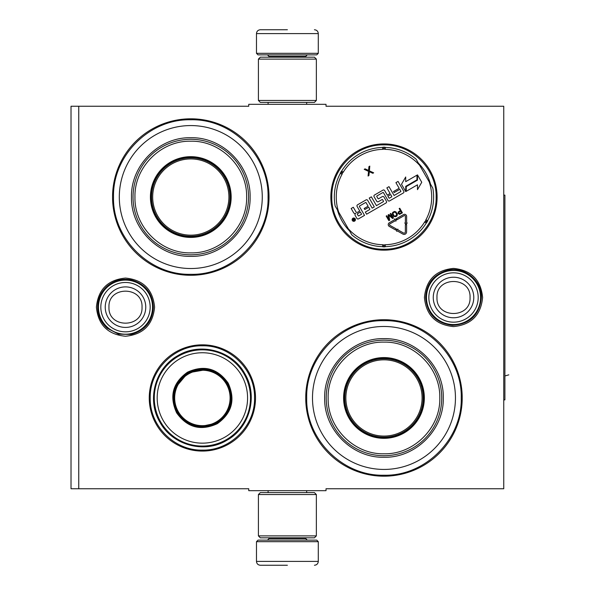 <?xml version="1.0" encoding="UTF-8"?>
<svg xmlns="http://www.w3.org/2000/svg" width="595" height="595" viewBox="0 0 595 595"><rect width="100%" height="100%" fill="white"/><g stroke="black" fill="none" stroke-linecap="round" stroke-linejoin="round"><path stroke-width="0.89" d="M287.385 490.682L291.23 490.682M453.516 268.404C471.188 270.13 480.886 279.829 482.612 297.5C480.886 315.171 471.188 324.87 453.516 326.596C435.845 324.87 426.146 315.171 424.428 297.5C426.146 279.829 435.845 270.13 453.516 268.404M125.493 278.066C143.164 279.791 152.863 289.49 154.588 307.161C152.863 324.833 143.164 334.531 125.493 336.249C107.821 334.531 98.13 324.833 96.405 307.161C98.13 289.49 107.821 279.791 125.493 278.066M78.748 106.252L248.747 106.252L248.747 104.318L326.015 104.318L326.015 106.252L503.749 106.252L503.749 488.748L326.015 488.748L326.015 490.682L248.747 490.682L248.747 488.748L71.021 488.748L71.021 106.252L78.748 106.252L78.748 488.748M202.382 451.077A53.126 53.126 0 0 1 149.256 397.951A53.126 53.126 0 0 1 202.382 344.832A53.126 53.126 0 0 1 255.508 397.951A53.126 53.126 0 0 1 202.382 451.077M383.976 250.168A53.126 53.126 0 0 1 330.85 197.049A53.126 53.126 0 0 1 383.976 143.923A53.126 53.126 0 0 1 437.102 197.049A53.126 53.126 0 0 1 383.976 250.168M190.794 275.284A78.235 78.235 0 0 1 112.552 197.049A78.235 78.235 0 0 1 190.794 118.807A78.235 78.235 0 0 1 269.029 197.049A78.235 78.235 0 0 1 190.794 275.284M383.976 476.193A78.235 78.235 0 0 1 305.733 397.951A78.235 78.235 0 0 1 383.976 319.716A78.235 78.235 0 0 1 462.211 397.951A78.235 78.235 0 0 1 383.976 476.193M290.724 104.318L287.385 104.318M337.425 209.923A48.299 48.299 0 0 0 349.548 230.92M418.397 163.171A48.299 48.299 0 0 1 430.52 184.167M383.976 475.227C342.683 476.29 305.637 439.244 306.7 397.951C305.637 356.665 342.683 319.619 383.976 320.683C425.261 319.619 462.308 356.665 461.244 397.951C462.308 439.244 425.261 476.29 383.976 475.227M383.976 249.201C356.1 249.922 331.103 224.917 331.817 197.049C331.103 169.173 356.1 144.168 383.976 144.89C411.844 144.168 436.849 169.173 436.135 197.049C436.849 224.917 411.844 249.922 383.976 249.201M202.382 450.11C174.513 450.832 149.509 425.827 150.223 397.951C149.509 370.083 174.513 345.078 202.382 345.799C230.258 345.078 255.255 370.083 254.541 397.951C255.255 425.827 230.258 450.832 202.382 450.11M190.794 274.317C149.501 275.381 112.455 238.335 113.519 197.049C112.455 155.756 149.501 118.71 190.794 119.773C232.08 118.71 269.126 155.756 268.062 197.049C269.126 238.335 232.08 275.381 190.794 274.317M256.475 541.681L258.022 540.134L316.748 540.134L318.295 541.681L256.475 541.681L256.475 561.39C256.705 563.733 257.992 565.019 260.335 565.25M287.385 565.25L260.335 565.25L287.385 565.25M318.295 53.319L256.475 53.319L258.022 54.866L316.748 54.866L318.295 53.319L318.295 33.61C318.065 31.267 316.778 29.981 314.428 29.75M287.385 29.75L260.335 29.75L287.385 29.75M316.362 59.113L258.409 59.113L260.335 57.179L314.428 57.179L316.362 59.113L316.362 100.451L314.428 102.385L260.335 102.385L258.409 100.451L316.362 100.451M258.409 535.887L316.362 535.887L314.428 537.821L260.335 537.821L258.409 535.887L258.409 494.549L316.362 494.549L314.428 492.615L260.335 492.615L258.409 494.549M98.45 307.161A27.043 27.043 0 0 1 125.493 280.111A27.043 27.043 0 0 1 152.543 307.161A27.043 27.043 0 0 1 125.493 334.204A27.043 27.043 0 0 1 98.45 307.161M100.823 307.161A24.67 24.67 0 0 1 125.493 282.484A24.67 24.67 0 0 1 150.171 307.161A24.67 24.67 0 0 1 125.493 331.832A24.67 24.67 0 0 1 100.823 307.161M426.474 297.5A27.043 27.043 0 0 1 453.516 270.457A27.043 27.043 0 0 1 480.567 297.5A27.043 27.043 0 0 1 453.516 324.543A27.043 27.043 0 0 1 426.474 297.5M428.846 297.5A24.67 24.67 0 0 1 453.516 272.83A24.67 24.67 0 0 1 478.194 297.5A24.67 24.67 0 0 1 453.516 322.17A24.67 24.67 0 0 1 428.846 297.5M190.794 236.646A39.605 39.605 0 0 0 230.391 197.049A39.605 39.605 0 0 0 190.794 157.444A39.605 39.605 0 0 0 151.19 197.049A39.605 39.605 0 0 0 190.794 236.646M190.794 156.671A40.378 40.378 0 0 0 150.416 197.049A40.378 40.378 0 0 0 190.794 237.42A40.378 40.378 0 0 0 231.165 197.049A40.378 40.378 0 0 0 190.794 156.671M190.794 141.216C160.903 140.435 134.076 167.336 134.961 197.257C134.314 227.03 161.059 253.641 190.794 252.875C220.678 253.656 247.513 226.755 246.62 196.833C247.267 167.061 220.522 140.45 190.794 141.216M190.794 254.809A57.76 57.76 0 0 0 248.554 197.049A57.76 57.76 0 0 0 190.794 139.282A57.76 57.76 0 0 0 133.027 197.049A57.76 57.76 0 0 0 190.794 254.809M190.794 125.567A71.474 71.474 0 0 1 262.269 197.049A71.474 71.474 0 0 1 190.794 268.524A71.474 71.474 0 0 1 119.312 197.049A71.474 71.474 0 0 1 190.794 125.567M190.794 256.356C159.103 257.166 130.669 228.733 131.488 197.049C130.669 165.358 159.096 136.924 190.794 137.735C222.485 136.924 250.912 165.358 250.101 197.042C250.912 228.733 222.485 257.166 190.794 256.356M190.794 158.925A38.117 38.117 0 0 1 228.911 197.049A38.117 38.117 0 0 1 190.794 235.166A38.117 38.117 0 0 1 152.677 197.049A38.117 38.117 0 0 1 190.794 158.925M190.794 157.831A39.218 39.218 0 0 1 230.005 197.049A39.218 39.218 0 0 1 190.794 236.26A39.218 39.218 0 0 1 151.576 197.049A39.218 39.218 0 0 1 190.794 157.831M187.507 372.187C204.04 364.683 217.584 368.312 228.145 383.083C235.657 399.609 232.028 413.153 217.257 423.722C200.723 431.226 187.18 427.597 176.618 412.826C169.106 396.3 172.736 382.756 187.507 372.187M207.439 369.421L187.894 372.857C203.996 365.546 217.19 369.086 227.476 383.463C234.787 399.565 231.254 412.759 216.87 423.052C200.768 430.363 187.574 426.823 177.288 412.447C169.977 396.344 173.509 383.15 187.894 372.857L175.146 388.066M178.329 356.293A48.106 48.106 0 0 0 160.724 422.004A48.106 48.106 0 0 0 226.435 439.616A48.106 48.106 0 0 0 244.039 373.905A48.106 48.106 0 0 0 178.329 356.293M179.779 358.807A45.205 45.205 0 0 0 163.238 420.553A45.205 45.205 0 0 0 224.984 437.102A45.205 45.205 0 0 0 241.525 375.356A45.205 45.205 0 0 0 179.779 358.807M199.355 426.771L216.87 423.052M226.829 440.3C204.539 453.94 172.52 445.365 160.04 422.398C146.4 400.108 154.975 368.097 177.935 355.609C200.225 341.969 232.243 350.544 244.724 373.511C258.364 395.801 249.788 427.812 226.829 440.3M188.526 373.95A27.72 27.72 0 0 0 178.381 411.814A27.72 27.72 0 0 0 216.238 421.959A27.72 27.72 0 0 0 226.383 384.095A27.72 27.72 0 0 0 188.526 373.95M188.139 373.281A28.493 28.493 0 0 1 227.059 383.708A28.493 28.493 0 0 1 216.632 422.629A28.493 28.493 0 0 1 177.704 412.201A28.493 28.493 0 0 1 188.139 373.281M351.846 234.891A49.645 49.645 0 0 0 382.645 246.672A49.645 49.645 0 0 1 351.846 234.891L335.126 205.944A49.645 49.645 0 0 1 340.325 173.383L342.028 174.298A2.7 2.7 0 0 0 342.356 173.019L340.987 171.449M416.106 159.2A49.645 49.645 0 0 0 385.3 147.419A49.645 49.645 0 0 1 416.106 159.2L432.818 188.146A49.645 49.645 0 0 1 427.619 220.708L425.923 219.793A2.7 2.7 0 0 0 425.596 221.072L426.957 222.642M385.3 246.672A49.645 49.645 0 0 0 426.288 223.013A49.645 49.645 0 0 1 385.3 246.672L385.248 244.746A2.7 2.7 0 0 0 383.976 245.103L383.299 247.074M427.634 221.474L425.596 221.072A2.707 2.707 0 0 0 424.644 222.002A47.719 47.719 0 0 1 385.248 244.746M382.645 147.419A49.645 49.645 0 0 0 341.656 171.077A49.645 49.645 0 0 1 382.645 147.419L382.697 149.345A2.7 2.7 0 0 0 383.976 148.988L384.645 147.017M340.31 172.617L342.356 173.019A2.707 2.707 0 0 0 343.3 172.089A47.719 47.719 0 0 1 382.697 149.345M384.645 247.074L383.976 245.103A2.707 2.707 0 0 0 382.697 244.746A47.719 47.719 0 0 1 348.261 228.696M355.222 218.841A1.659 1.659 0 0 0 352.954 218.231A1.659 1.659 0 0 0 352.344 220.5A1.659 1.659 0 0 0 354.613 221.109A1.659 1.659 0 0 0 355.222 218.841M358.547 218.841L364.534 215.383L359.417 206.517A0.387 0.387 0 0 1 359.558 205.989L365.546 202.531A0.387 0.387 0 0 1 366.074 202.672L368.112 206.205L364.162 208.481L364.772 209.537L368.721 207.253L369.763 209.061A0.387 0.387 0 0 1 369.621 209.589L365.337 212.065L366.579 214.207L385.999 202.992A1.22 1.22 0 0 0 386.445 201.326L383.976 197.049A1.22 1.22 0 0 0 382.31 196.603L378.546 198.775A0.387 0.387 0 0 1 378.018 198.633L376.784 196.491A0.387 0.387 0 0 1 376.925 195.963L382.912 192.505A0.387 0.387 0 0 1 383.44 192.646L387.955 200.456A1.22 1.22 0 0 0 389.613 200.902L403.336 192.981A1.22 1.22 0 0 0 403.782 191.322L398.062 181.416L395.92 182.65L399.163 188.273L393.548 191.516L394.15 192.572L399.773 189.329L400.822 191.136A0.387 0.387 0 0 1 400.68 191.664L394.083 195.472L388.996 186.651L386.854 187.886L390.097 193.509L387.286 195.13L384.653 190.564A1.22 1.22 0 0 0 382.987 190.117L374.523 195.011A1.22 1.22 0 0 0 374.077 196.67L376.709 201.236A1.22 1.22 0 0 0 378.375 201.683L382.072 199.548A0.387 0.387 0 0 1 382.6 199.689L383.448 201.162A0.387 0.387 0 0 1 383.306 201.69L376.449 205.647L371.362 196.833L369.22 198.068L374.307 206.889L372.165 208.124L367.688 200.359A1.22 1.22 0 0 0 366.022 199.913L357.558 204.799A1.22 1.22 0 0 0 357.112 206.465L359.752 211.032L357.61 212.266A1.22 1.22 0 0 1 355.944 211.82L353.311 207.253L351.169 208.495L353.638 212.772A1.547 1.547 0 0 0 355.75 213.337A1.547 1.547 0 0 0 355.185 215.45L356.881 218.395A1.22 1.22 0 0 0 358.547 218.841M406.229 191.315L417.482 184.814L417.482 189.656L421.751 182.263L417.482 174.871L417.482 180.129L406.229 186.629L406.229 191.315M405.701 181.668L405.701 176.99L401.499 184.272L405.731 191.605L405.731 186.339L416.976 179.839L416.976 175.161L405.701 181.668M396.716 231.306L397.014 230.763L402.897 234.08A2.469 2.469 0 0 0 406.586 231.931L406.608 224.62L405.373 224.613L405.344 231.931A1.235 1.235 0 0 1 403.507 233.002L397.624 229.692L397.929 229.149L396.24 229.618L396.716 231.306M405.396 216.387L405.373 222.991L404.756 222.991L405.991 224.233L407.233 222.999L406.608 222.999L406.63 216.394A2.09 2.09 0 0 0 403.507 214.579L396.448 218.655L397.066 219.726L404.124 215.65A0.848 0.848 0 0 1 405.396 216.387M395.601 229.968L396.211 228.889L389.904 225.341A0.848 0.848 0 0 1 389.896 223.861L395.586 220.581L395.913 221.147L396.352 219.436L394.641 218.938L394.968 219.51L389.279 222.79A2.09 2.09 0 0 0 389.294 226.42L395.601 229.968M398.003 213.434L399.572 214.364L402.413 212.854L399.751 208.235L399.171 208.57L400.368 210.63L398.211 212.006L398.003 213.434M395.779 216.684L396.969 215.866L397.371 214.326L395.95 211.872L394.418 211.448L392.685 212.445L392.291 213.984L393.712 216.439L395.779 216.684M388.111 214.959L388.862 219.369L386.765 215.732L386.185 216.067L388.855 220.686L389.718 220.187L388.78 215.226L392.603 218.521L393.474 218.015L390.803 213.404L390.231 213.731L392.328 217.368L388.877 214.512L388.111 214.959M368.558 170.423L365.047 168.846L364.214 169.33L368.558 171.375L368.074 176.023L368.915 175.54L369.302 171.702L372.812 173.286L373.653 172.803L369.391 170.891L369.785 166.109L368.952 166.593L368.558 170.423M383.299 147.017L383.976 148.988A2.707 2.707 0 0 0 385.248 149.345A47.719 47.719 0 0 1 419.683 165.395M353.876 220.953L352.545 219.012L352.984 218.767L353.653 219.562L354.084 219.31L353.809 218.291L354.977 220.321L353.876 220.953M357.164 213.932L360.354 212.088L361.596 214.23L358.733 215.881A0.387 0.387 0 0 1 358.205 215.74L357.164 213.932M387.895 196.186L390.707 194.565L391.748 196.372A0.387 0.387 0 0 1 391.607 196.9L389.465 198.135A0.387 0.387 0 0 1 388.937 197.994L387.895 196.186M400.703 211.225L401.558 212.698L399.074 213.731L398.643 212.541L400.703 211.225M395.437 216.097L394.232 216.007L392.931 213.746L393.451 212.66L394.663 212.088L395.749 212.638L396.731 214.564L395.437 216.097M353.705 220.016L354.546 220.105L354.293 219.674L353.705 220.016M383.976 437.556A39.605 39.605 0 0 0 423.573 397.951A39.605 39.605 0 0 0 383.976 358.354A39.605 39.605 0 0 0 344.371 397.951A39.605 39.605 0 0 0 383.976 437.556M383.976 357.58A40.378 40.378 0 0 0 343.598 397.951A40.378 40.378 0 0 0 383.976 438.329A40.378 40.378 0 0 0 424.347 397.951A40.378 40.378 0 0 0 383.976 357.58M383.976 342.125C354.084 341.344 327.257 368.245 328.142 398.167C327.495 427.939 354.241 454.55 383.976 453.784C413.86 454.565 440.694 427.664 439.802 397.743C440.449 367.97 413.704 341.359 383.976 342.125M383.976 455.718A57.76 57.76 0 0 0 441.735 397.951A57.76 57.76 0 0 0 383.976 340.191A57.76 57.76 0 0 0 326.209 397.951A57.76 57.76 0 0 0 383.976 455.718M383.976 326.476A71.474 71.474 0 0 1 455.45 397.951A71.474 71.474 0 0 1 383.976 469.433A71.474 71.474 0 0 1 312.494 397.951A71.474 71.474 0 0 1 383.976 326.476M383.976 457.265C352.285 458.076 323.851 429.642 324.669 397.958C323.851 366.267 352.285 337.834 383.976 338.644C415.667 337.834 444.093 366.267 443.282 397.951C444.093 429.642 415.667 458.076 383.976 457.265M383.976 359.834A38.117 38.117 0 0 1 422.093 397.951A38.117 38.117 0 0 1 383.976 436.076A38.117 38.117 0 0 1 345.859 397.951A38.117 38.117 0 0 1 383.976 359.834M383.976 358.74A39.218 39.218 0 0 1 423.186 397.951A39.218 39.218 0 0 1 383.976 437.169A39.218 39.218 0 0 1 344.758 397.951A39.218 39.218 0 0 1 383.976 358.74M504.902 375.951L508.814 374.85M503.749 195.115L504.902 195.115L504.902 399.885L503.749 399.885M229.99 198.18L230.384 198.068M230.391 196.722L230.005 196.841M423.171 399.089L423.566 398.977M423.573 397.631L423.186 397.75M269.029 537.821L269.029 538.594L305.733 538.594L307.28 540.134M318.295 541.681L318.295 561.39L256.475 561.39M305.733 57.179L305.733 56.406L269.029 56.406L267.482 54.866M256.475 53.319L256.475 33.61L318.295 33.61M145.76 307.161A20.267 20.267 180 0 0 125.493 286.894A20.267 20.267 180 0 0 105.233 307.161A20.267 20.267 0 0 0 125.493 327.421A20.267 20.267 0 0 0 145.76 307.161M142.026 307.161C143.06 285.838 107.933 285.838 108.967 307.161C107.933 328.485 143.06 328.485 142.026 307.161M473.784 297.5A20.267 20.267 180 0 0 453.516 277.233A20.267 20.267 180 0 0 433.257 297.5A20.267 20.267 0 0 0 453.516 317.767A20.267 20.267 0 0 0 473.784 297.5M470.05 297.5C471.084 276.177 435.949 276.177 436.983 297.5C435.949 318.823 471.084 318.823 470.05 297.5M432.818 188.146A49.645 49.645 0 0 1 427.619 220.708M335.126 205.944A49.645 49.645 0 0 1 340.325 173.383M382.645 246.672L382.697 244.746M429.233 181.944A47.719 47.719 0 0 1 425.923 219.793M385.3 147.419L385.248 149.345M338.711 212.147A47.719 47.719 0 0 1 342.028 174.298M426.288 223.013L424.644 222.002M341.656 171.077L343.3 172.089M268.1 490.682L268.1 492.615M306.663 490.682L306.663 492.615M305.733 537.821L305.733 538.594M269.029 538.594L267.482 540.134M318.295 561.39C318.065 563.733 316.778 565.019 314.428 565.25M268.1 104.318L268.1 102.385M306.663 104.318L306.663 102.385M269.029 57.179L269.029 56.406M305.733 56.406L307.28 54.866M256.475 33.61C256.705 31.267 257.992 29.981 260.335 29.75M258.409 59.113L258.409 100.451M316.362 535.887L316.362 494.549M481.392 297.5C479.615 314.837 470.028 324.126 452.646 325.361C436.172 323.316 427.173 314.026 425.641 297.5C426.578 283.354 433.837 274.288 447.44 270.294C464.093 265.965 481.987 280.305 481.392 297.5M153.369 307.161C152.402 321.493 144.994 330.597 131.145 334.457L118.561 334.159L107.39 328.358C101.038 322.713 97.781 315.647 97.617 307.161C97.781 298.668 101.038 291.602 107.39 285.964C114.374 280.267 122.287 278.237 131.145 279.866C144.994 283.726 152.402 292.822 153.369 307.161"/></g></svg>
